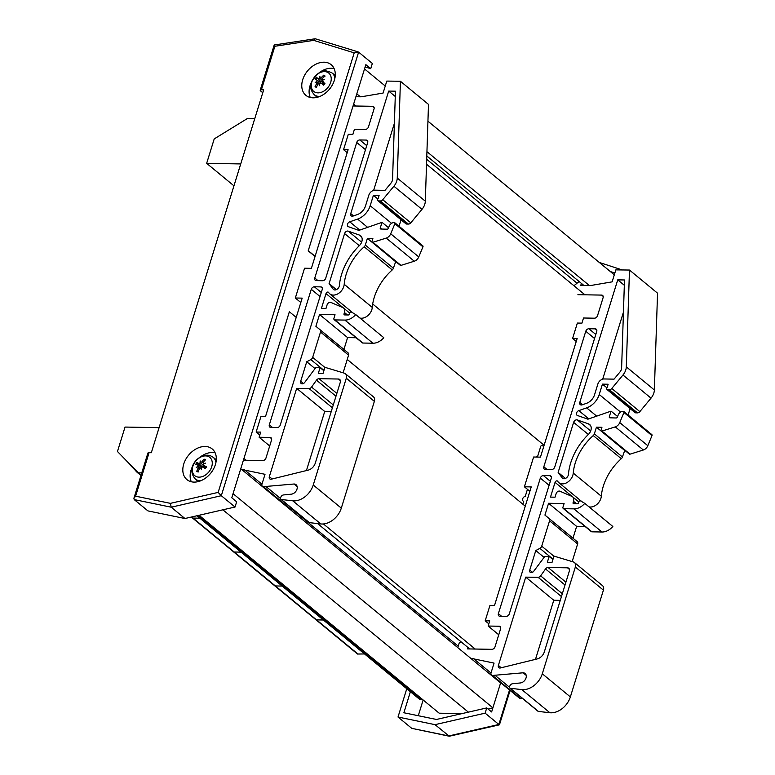 <?xml version="1.0" encoding="UTF-8"?>
<svg xmlns="http://www.w3.org/2000/svg" width="775" height="775" viewBox="0 0 775 775"><rect width="100%" height="100%" fill="white"/><g stroke="black" fill="none" stroke-linecap="round" stroke-linejoin="round"><path stroke-width="1.16" d="M254.752 118.633L248.01 118.517M233.953 185.835L206.663 163.341L214.22 138.909L247.748 118.294M206.663 163.341L240.725 163.932M193.033 518.078L357.73 653.829L193.033 518.078L199.834 518.194L193.033 518.078M141.757 472.886L138.134 472.827L117.461 451.496L125.027 427.064L159.098 427.645M137.94 473.041L141.04 475.22L123.913 458.151L140.943 475.511M323.359 620L316.558 619.884L323.359 620M364.531 653.945L357.537 654.032L191.338 517.051M282.187 586.065L275.377 585.948L282.187 586.065M241.006 552.129L234.205 552.013L241.006 552.129M614.304 274.815L427.936 121.2M385.262 86.025L364.521 68.936M589.436 285.597L426.938 151.658M360.385 96.807L356.81 93.852M583.953 285.5L426.802 155.969M584.931 294.8L426.531 164.242M355.88 106.02L353.623 104.15L308.208 250.848L315.067 256.496M544.118 445.286L372.698 303.994M525.266 506.182L347.248 359.455M262.773 92.719L260.671 90.995A2.838 0.978 17.2 0 1 260.226 90.191A2.838 0.978 17.2 0 1 261.407 89.774L274.873 46.267L313.72 40.368L354.214 52.845L218.153 492.396L170.403 503.353L135.606 496.184L133.901 498.267L134.191 499.584L147.918 510.89L184.944 518.514L235.038 507.024L236.656 501.793L231.773 497.773L289.356 311.744L296.215 317.392L289.356 311.744L243.951 458.442L246.14 460.253M475.191 649.043L323.437 523.958M469.708 648.946L317.595 523.571M488.143 709.077L492.9 707.837L500.611 682.92L240.763 468.739M492.9 707.837L233.042 493.665M468.371 712.148L222.88 509.805M198.681 515.365L439.183 713.184L199.068 515.278M439.183 713.184L462.103 713.581M196.898 515.772L420.002 699.66L421.087 699.68A1.724 1.24 -50.5 0 0 421.978 699.408M418.277 715.722L423.053 700.29M500.689 682.688L491.631 711.944L486.748 707.924L436.461 719.462L403.882 712.758L410.392 691.736M486.748 707.924L485.131 713.155L435.037 724.654L398.011 717.03L406.768 688.752M610.4 271.589L614.875 272.974M599.298 262.444L622.325 269.962M485.131 713.155L498.858 724.47L448.764 735.959L411.738 728.335L449.297 736.231L435.037 724.654M510.086 690.438L499.458 724.79L498.858 724.47L509.533 689.982M499.429 724.819L449.297 736.231M398.011 717.03L411.738 728.335M320.472 82.334A9.087 6.52 129.5 0 1 320.937 81.753M201.2 467.054A9.087 6.52 129.5 0 1 201.607 466.502M365.141 66.95L370.731 68.675L365.848 64.645L308.266 250.674L315.115 256.322M370.731 68.675L372.349 63.443L358.622 52.128L354.214 52.845M235.038 507.024L221.311 495.709L358.622 52.128M261.407 89.774L263.674 89.813L151.328 452.716L149.071 452.677A2.838 0.978 -162.8 0 0 147.889 453.094L133.901 498.267M334.112 68.568A19.869 14.26 -50.5 0 0 331.361 68.229A19.869 14.26 -50.5 0 0 318.951 72.937M311.666 81.782A19.869 14.26 -50.5 0 0 310.271 97.495M324.047 62.203A19.869 14.26 129.5 0 1 331.167 64.683A19.869 14.26 129.5 0 1 329.54 89.086A19.869 14.26 129.5 0 1 305.892 95.344A19.869 14.26 129.5 0 1 304.643 75.175A19.869 14.26 129.5 0 1 324.047 62.203M215.15 452.852A19.869 14.26 -50.5 0 0 212.408 452.513A19.869 14.26 -50.5 0 0 199.998 457.221M192.713 466.066A19.869 14.26 -50.5 0 0 191.318 481.779M205.084 446.478A19.869 14.26 129.5 0 1 212.214 448.967A19.869 14.26 129.5 0 1 210.577 473.37A19.869 14.26 129.5 0 1 186.94 479.628A19.869 14.26 129.5 0 1 185.69 459.459A19.869 14.26 129.5 0 1 205.084 446.478M274.873 46.267L274.253 44.979L315.222 38.76L358.118 51.867M218.153 492.396L221.311 495.709L171.217 507.199L170.403 503.353M313.72 40.368L315.222 38.76M184.944 518.514L171.217 507.199L134.191 499.584M377.909 200.706L405.974 223.83A1.715 1.23 -50.5 0 0 406.584 224.043L408.425 224.082A2.868 2.054 -50.5 0 0 410.798 222.832L421.978 209.357A11.451 8.225 -50.5 0 0 425.32 201.19L428.488 104.392L400.423 81.259L397.255 178.056A11.451 8.225 129.5 0 1 393.913 186.233L382.743 199.698A2.868 2.054 129.5 0 1 380.37 200.948L378.529 200.919A1.715 1.23 129.5 0 1 377.909 200.706A1.715 1.23 129.5 0 1 378.132 198.507L379.082 195.445L373.405 195.348L370.188 205.724A16.033 11.509 129.5 0 1 357.604 219.083L349.748 221.824A2.868 2.054 -50.5 0 0 347.578 223.994A2.868 2.054 -50.5 0 0 347.965 226.455A2.868 2.054 -50.5 0 0 348.421 226.717L358.873 230.398L382.017 222.338L380.263 227.986A1.143 0.823 -50.5 0 0 380.854 229.022L387.113 229.197A1.143 0.823 -50.5 0 0 388.304 228.296L389.176 226.155A4.708 3.381 129.5 0 1 394.039 222.541L394.33 222.551A1.143 0.823 129.5 0 1 394.882 223.694L390.707 233.798A5.725 4.107 129.5 0 1 386.231 238.09L372.92 242.255A1.143 0.823 129.5 0 1 372.029 241.257L372.882 238.497L367.389 238.4L365.316 245.074A2.868 2.054 129.5 0 1 364.192 246.789A45.812 32.889 -50.5 0 0 344.207 284.309A9.736 6.985 129.5 0 1 338.597 293.386A9.736 6.985 129.5 0 1 329.83 293.89A9.736 6.985 129.5 0 1 328.668 292.514A1.715 1.23 -50.5 0 0 328.464 292.272A1.715 1.23 -50.5 0 0 326.004 293.58L321.441 308.324L326.004 308.402L327.108 304.808A2.868 2.054 129.5 0 1 330.857 302.415L342.802 307.578A5.725 4.107 129.5 0 1 343.528 308.014A5.725 4.107 129.5 0 1 344.439 312.509L344.022 313.875A1.143 0.823 -50.5 0 0 344.613 314.912L348.266 314.979A1.143 0.823 -50.5 0 0 349.496 313.962L349.816 312.935A1.143 0.823 129.5 0 1 351.375 312.015L355.725 314.573A13.175 9.455 129.5 0 1 344.856 320.075L334.819 319.91A1.715 1.23 129.5 0 1 334.199 319.688A1.715 1.23 129.5 0 1 333.928 318.341L335.042 314.747L319.532 314.485L315.88 326.285L320.065 329.792A2.868 2.054 129.5 0 1 320.521 332.029L312.674 357.372A2.868 2.054 129.5 0 1 310.843 359.581L306.735 361.741L300.7 381.252A2.868 2.054 -50.5 0 0 301.155 383.499A2.868 2.054 -50.5 0 0 304.682 382.453L315.812 367.582L320.085 367.65L318.283 373.492L322.981 373.579L324.919 367.321L344.313 373.162A5.725 4.107 129.5 0 1 345.379 373.724A5.725 4.107 129.5 0 1 346.299 378.229L313.245 485.005A17.99 12.913 129.5 0 1 292.756 500.815L281.296 499.497A1.715 1.23 129.5 0 1 280.821 499.294A1.715 1.23 129.5 0 1 280.55 497.947L280.705 497.463A2.868 2.054 129.5 0 1 283.534 494.944L291.381 494.159A5.677 4.069 -50.5 0 0 296.563 490.217A5.677 4.069 -50.5 0 0 296.069 484.714A5.677 4.069 -50.5 0 0 294.035 484.007L263.461 486.671A2.838 2.034 129.5 0 1 262.444 486.322A2.838 2.034 129.5 0 1 261.989 484.094L265.011 474.31L241.635 469.466M399.057 226.252L401.053 219.78M372.213 242.158L400.268 265.282A1.143 0.823 -50.5 0 0 400.975 265.389L414.296 261.214A5.725 4.107 -50.5 0 0 418.762 256.922L422.947 246.828A1.143 0.823 -50.5 0 0 422.801 245.82L394.737 222.687M359.939 318.041A9.736 6.985 -50.5 0 0 372.271 307.433A45.812 32.889 129.5 0 1 392.257 269.923A2.868 2.054 -50.5 0 0 393.38 268.208L395.715 261.533M334.199 319.688L362.264 342.821A1.715 1.23 -50.5 0 0 362.874 343.034L372.911 343.209A13.175 9.455 -50.5 0 0 383.79 337.697L355.725 314.573M343.122 372.804L348.576 355.153A2.868 2.054 -50.5 0 0 348.13 352.916L343.935 349.418L347.588 337.609L356.122 337.755M280.821 499.294L308.886 522.428A1.715 1.23 -50.5 0 0 309.361 522.631L320.811 523.939A17.99 12.913 -50.5 0 0 341.31 508.129L374.364 401.353A5.725 4.107 -50.5 0 0 373.443 396.858L345.379 373.724M262.444 486.322L290.499 509.446A2.838 2.034 -50.5 0 0 291.516 509.805L293.609 509.834M331.225 411.573L324.725 411.467L306.435 470.561M300.816 302.521L295.333 298.007L304.556 268.228L311.395 268.344L348.111 149.749L343.548 149.672L348.314 134.269L352.877 134.346L354.466 129.222L365.412 129.406A2.868 2.054 -50.5 0 0 368.483 126.877L374.044 108.907A2.868 2.054 -50.5 0 0 373.589 106.659A2.868 2.054 -50.5 0 0 372.562 106.301L353.061 105.972M373.647 190.359L394.397 123.341M368.716 195.591A5.764 4.137 129.5 0 1 375.003 190.175L385.001 190.35L390.891 183.239A5.725 4.107 -50.5 0 0 392.567 179.161L395.444 91.179L388.692 91.062L350.755 213.6A2.868 2.054 -50.5 0 0 351.22 215.847A2.868 2.054 -50.5 0 0 353.071 216.07L357.411 214.549A10.308 7.401 -50.5 0 0 365.5 205.966L368.716 195.591M395.269 96.487L388.692 91.062M325.723 278.206A2.868 2.054 129.5 0 1 322.642 280.724L316.258 280.618A2.868 2.054 129.5 0 1 315.231 280.259A2.868 2.054 129.5 0 1 314.776 278.012L356.723 142.484A2.868 2.054 129.5 0 1 359.803 139.955L366.188 140.062A2.868 2.054 129.5 0 1 367.214 140.42A2.868 2.054 129.5 0 1 367.67 142.668L325.723 278.206M314.35 286.779L320.734 286.886A2.868 2.054 129.5 0 1 321.761 287.244A2.868 2.054 129.5 0 1 322.226 289.492L280.269 425.029A2.868 2.054 129.5 0 1 277.188 427.558L270.804 427.451A2.868 2.054 129.5 0 1 269.778 427.093A2.868 2.054 129.5 0 1 269.322 424.845L311.279 289.308A2.868 2.054 129.5 0 1 314.35 286.779L321.296 292.504M296.67 388.343L309.051 388.556A2.838 2.034 -50.5 0 0 311.579 387.074L316.481 380.167A2.838 2.034 129.5 0 1 319.019 378.694L338.433 379.023A3.584 2.567 129.5 0 1 339.721 379.479A3.584 2.567 129.5 0 1 340.293 382.288L315.27 463.14A8.138 5.842 129.5 0 1 308.179 470.134L271.066 479.241A2.868 2.054 129.5 0 1 269.797 478.892A2.868 2.054 129.5 0 1 269.332 476.644L296.67 388.343L324.725 411.467M347.588 337.609L319.532 314.485M343.935 349.418L315.88 326.285M336.408 289.647L329.084 283.611L333.124 289.094A4.011 2.877 -50.5 0 0 333.473 289.472A4.011 2.877 -50.5 0 0 337.086 289.259A4.011 2.877 -50.5 0 0 339.402 285.51A51.538 36.997 129.5 0 1 359.29 245.704A7.44 5.347 -50.5 0 0 360.637 235.755A7.44 5.347 -50.5 0 0 359.435 235.077L348.217 231.134A2.868 2.054 -50.5 0 0 344.584 233.566L329.084 283.611M269.71 445.983L259.112 437.245L260.7 432.111L256.137 432.033L260.904 416.63L265.467 416.708L302.182 298.123L295.333 298.007M355.919 96.73L361.111 96.817L383.082 93.068L386.783 81.084L400.423 81.259M315.047 368.6L306.735 361.741M323.853 370.75L320.085 367.65M309.361 522.631L281.296 499.497M297.154 486.574L294.035 484.007M280.472 498.47L266.213 486.719M261.95 484.23L244.086 469.505M243.408 460.205L262.909 460.534A2.868 2.054 -50.5 0 0 265.98 458.015L271.541 440.045A2.868 2.054 -50.5 0 0 271.085 437.798A2.868 2.054 -50.5 0 0 270.058 437.439L259.112 437.245M347.2 152.685L343.548 149.672M259.79 435.046L256.137 432.033M372.911 343.209L344.856 320.075M377.803 198.972L373.405 195.348M388.546 227.714L382.017 222.338M422.947 246.828L394.882 223.694M418.762 256.922L390.707 233.798M395.444 261.533L367.389 238.4M522.844 504.186L523.716 501.357A2.868 2.054 129.5 0 1 523.135 501.067A2.868 2.054 129.5 0 1 522.825 498.412A2.868 2.054 129.5 0 1 525.276 496.329L527.446 489.316M606.961 389.496L635.025 412.62A1.715 1.23 -50.5 0 0 635.636 412.833L637.476 412.872A2.868 2.054 -50.5 0 0 639.85 411.622L651.019 398.147A11.451 8.225 -50.5 0 0 654.371 389.98L657.539 293.183L629.474 270.049L626.307 366.846A11.451 8.225 129.5 0 1 622.964 375.022L611.785 388.488A2.868 2.054 129.5 0 1 609.421 389.738L607.581 389.709A1.715 1.23 129.5 0 1 606.961 389.496A1.715 1.23 129.5 0 1 607.183 387.297L608.133 384.235L602.446 384.138L599.24 394.514A16.033 11.509 129.5 0 1 586.656 407.873L578.799 410.614A2.868 2.054 -50.5 0 0 576.629 412.784A2.868 2.054 -50.5 0 0 577.007 415.245A2.868 2.054 -50.5 0 0 577.472 415.507L587.925 419.188L611.058 411.128L609.315 416.776A1.143 0.823 -50.5 0 0 609.906 417.812L616.164 417.987A1.143 0.823 -50.5 0 0 617.355 417.086L618.217 414.945A4.708 3.381 129.5 0 1 623.09 411.331L623.381 411.341A1.143 0.823 129.5 0 1 623.933 412.484L619.758 422.588A5.725 4.107 129.5 0 1 615.282 426.88L601.972 431.045A1.143 0.823 129.5 0 1 601.08 430.048L601.933 427.287L596.43 427.19L594.367 433.864A2.868 2.054 129.5 0 1 593.243 435.579A45.812 32.889 -50.5 0 0 573.258 473.099A9.736 6.985 129.5 0 1 567.649 482.176A9.736 6.985 129.5 0 1 558.882 482.68A9.736 6.985 129.5 0 1 557.719 481.304A1.715 1.23 -50.5 0 0 557.516 481.062A1.715 1.23 -50.5 0 0 555.055 482.37L550.492 497.114L555.045 497.192L556.159 493.597A2.868 2.054 129.5 0 1 559.899 491.205L571.853 496.368A5.725 4.107 129.5 0 1 572.57 496.804A5.725 4.107 129.5 0 1 573.49 501.299L573.074 502.665A1.143 0.823 -50.5 0 0 573.665 503.702L577.317 503.769A1.143 0.823 -50.5 0 0 578.547 502.752L578.867 501.725A1.143 0.823 129.5 0 1 580.427 500.805L584.776 503.363A13.175 9.455 129.5 0 1 573.907 508.865L563.871 508.691A1.715 1.23 129.5 0 1 563.251 508.478A1.715 1.23 129.5 0 1 562.979 507.131L564.093 503.537L548.584 503.275L544.932 515.075L549.117 518.582A2.868 2.054 129.5 0 1 549.572 520.819L541.725 546.162A2.868 2.054 129.5 0 1 539.894 548.371L535.787 550.531L529.751 570.042A2.868 2.054 -50.5 0 0 530.207 572.289A2.868 2.054 -50.5 0 0 533.733 571.243L544.864 556.363L549.136 556.44L547.334 562.282L552.033 562.359L553.97 556.111L573.364 561.952A5.725 4.107 129.5 0 1 574.43 562.514A5.725 4.107 129.5 0 1 575.35 567.019L542.297 673.795A17.99 12.913 129.5 0 1 521.798 689.605L510.347 688.287A1.715 1.23 129.5 0 1 509.873 688.084A1.715 1.23 129.5 0 1 509.601 686.737L509.747 686.253A2.868 2.054 129.5 0 1 512.585 683.734L520.422 682.949A5.677 4.069 -50.5 0 0 525.615 678.997A5.677 4.069 -50.5 0 0 525.121 673.504A5.677 4.069 -50.5 0 0 523.086 672.797L492.512 675.461A2.838 2.034 129.5 0 1 491.495 675.112A2.838 2.034 129.5 0 1 491.04 672.884L494.062 663.1L470.687 658.256M628.108 415.042L630.104 408.57M601.264 430.948L629.319 454.073A1.143 0.823 -50.5 0 0 630.027 454.169L643.347 450.004A5.725 4.107 -50.5 0 0 647.813 445.712L651.988 435.618A1.143 0.823 -50.5 0 0 651.843 434.61L623.788 411.477M588.99 506.831A9.736 6.985 -50.5 0 0 601.322 496.223A45.812 32.889 129.5 0 1 621.308 458.713A2.868 2.054 -50.5 0 0 622.432 456.998L624.766 450.323M563.251 508.478L591.315 531.611A1.715 1.23 -50.5 0 0 591.926 531.824L601.962 531.999A13.175 9.455 -50.5 0 0 612.841 526.487L584.776 503.363M572.163 561.594L577.627 543.943A2.868 2.054 -50.5 0 0 577.172 541.706L572.987 538.208L576.639 526.399L585.173 526.545M509.873 688.084L537.937 711.217A1.715 1.23 -50.5 0 0 538.412 711.421L549.863 712.729A17.99 12.913 -50.5 0 0 570.361 696.919L603.415 590.143A5.725 4.107 -50.5 0 0 602.495 585.648L574.43 562.514M491.495 675.112L519.55 698.236A2.838 2.034 -50.5 0 0 520.567 698.595L522.66 698.624M560.277 600.363L553.776 600.257L535.486 659.351M529.868 491.311L524.384 486.787L533.607 457.017L540.446 457.134L577.152 338.539L572.599 338.462L577.365 323.059L581.928 323.136L583.517 318.002L594.464 318.196A2.868 2.054 -50.5 0 0 597.535 315.667L603.095 297.697A2.868 2.054 -50.5 0 0 602.64 295.449A2.868 2.054 -50.5 0 0 601.613 295.091L577.898 294.684M543.701 446.623L542.374 445.528A1.143 0.823 129.5 0 0 540.737 446.39L537.666 456.291A2.868 2.054 129.5 0 0 536.193 457.056M602.698 379.149L623.439 312.131M597.767 384.381A5.764 4.137 129.5 0 1 604.054 378.965L614.052 379.14L619.942 372.029A5.725 4.107 -50.5 0 0 621.618 367.951L624.495 279.969L617.743 279.853L579.807 402.39A2.868 2.054 -50.5 0 0 580.272 404.637A2.868 2.054 -50.5 0 0 582.122 404.85L586.462 403.339A10.308 7.401 -50.5 0 0 594.551 394.756L597.767 384.381M624.321 285.278L617.743 279.853M554.764 466.986A2.868 2.054 129.5 0 1 551.693 469.514L545.309 469.408A2.868 2.054 129.5 0 1 544.283 469.049A2.868 2.054 129.5 0 1 543.817 466.802L585.774 331.264A2.868 2.054 129.5 0 1 588.855 328.745L595.239 328.852A2.868 2.054 129.5 0 1 596.266 329.21A2.868 2.054 129.5 0 1 596.721 331.458L554.764 466.986M543.401 475.569L549.785 475.676A2.868 2.054 129.5 0 1 550.812 476.034A2.868 2.054 129.5 0 1 551.277 478.282L509.32 613.819A2.868 2.054 129.5 0 1 506.24 616.348L499.856 616.232A2.868 2.054 129.5 0 1 498.829 615.883A2.868 2.054 129.5 0 1 498.373 613.626L540.33 478.097A2.868 2.054 129.5 0 1 543.401 475.569L550.347 481.294M525.721 577.123L538.092 577.336A2.838 2.034 -50.5 0 0 540.63 575.864L545.532 568.957A2.838 2.034 129.5 0 1 548.07 567.484L567.484 567.813A3.584 2.567 129.5 0 1 568.773 568.269A3.584 2.567 129.5 0 1 569.344 571.078L544.312 651.93A8.138 5.842 129.5 0 1 537.23 658.924L500.117 668.031A2.868 2.054 129.5 0 1 498.848 667.682A2.868 2.054 129.5 0 1 498.383 665.434L525.721 577.123L553.776 600.257M576.639 526.399L548.584 503.275M572.987 538.208L544.932 515.075M565.45 478.437L558.136 472.401L562.175 477.884A4.011 2.877 -50.5 0 0 562.524 478.262A4.011 2.877 -50.5 0 0 566.137 478.049A4.011 2.877 -50.5 0 0 568.443 474.3A51.538 36.997 129.5 0 1 588.332 434.494A7.44 5.347 -50.5 0 0 589.688 424.545A7.44 5.347 -50.5 0 0 588.487 423.867L577.268 419.924A2.868 2.054 -50.5 0 0 573.626 422.356L558.136 472.401M498.751 634.773L488.163 626.035L489.752 620.901L485.189 620.823L489.955 605.42L494.518 605.498L531.233 486.913L524.384 486.787M581.386 283.388L580.756 285.442L590.163 285.607L612.124 281.858L615.834 269.874L629.474 270.049M544.098 557.39L535.787 550.531M552.904 559.54L549.136 556.44M538.412 711.421L510.347 688.287M526.206 675.364L523.086 672.797M509.514 687.26L495.264 675.509M490.992 673.02L473.128 658.295M467.916 647.464L467.47 648.908L491.96 649.324A2.868 2.054 -50.5 0 0 495.031 646.796L500.592 628.835A2.868 2.054 -50.5 0 0 500.137 626.587A2.868 2.054 -50.5 0 0 499.11 626.229L488.163 626.035M576.251 341.475L572.599 338.462M488.841 623.836L485.189 620.823M457.783 647.619L459.246 642.882L461.299 642.02M601.962 531.999L573.907 508.865M606.844 387.762L602.446 384.138M617.588 416.504L611.058 411.128M651.988 435.618L623.933 412.484M647.813 445.712L619.758 422.588M624.495 450.323L596.43 427.19M573.946 285.752L579.109 281.509M321.935 83.603A6.403 4.602 129.5 0 1 322.923 82.441M334.48 74.788A14.192 10.191 129.5 0 1 334.587 74.865A14.192 10.191 129.5 0 1 335.255 75.437M317.227 97.311A14.192 10.191 129.5 0 1 316.549 96.759L314.04 94.472A14.027 10.065 -50.5 0 0 319.775 96.458M328.445 72.84A11.857 8.515 129.5 0 1 323.63 91.247A11.857 8.515 129.5 0 1 311.637 82.654A11.857 8.515 129.5 0 1 328.445 72.84M322.565 80.116L322.303 78.44A22.669 14.299 -48.3 0 1 325.093 76.066A7.256 5.212 -50.5 0 0 323.795 75.146A22.669 17.011 118.4 0 0 321.257 77.694L319.804 78.072L322.061 80.455M316.965 81.966L319.339 83.458L316.868 81.898L316.907 83.361A22.669 17.137 132.1 0 0 315.076 86.519A7.256 5.212 -50.5 0 0 316.365 87.449A22.669 14.173 -59.9 0 1 317.963 84.117L319.329 83.661A22.436 12.41 -117.9 0 0 319.707 85.754A22.436 8.225 81.9 0 1 319.697 83.545L321.15 83.109A22.669 1.889 37.2 0 0 323.601 85.172A7.256 5.212 -50.5 0 0 324.948 83.419A22.669 3.42 -142.3 0 0 322.245 81.685L322.255 80.212A22.436 9.223 171.9 0 1 324.425 79.612A22.436 13.533 11.7 0 0 322.264 79.835L322.507 80.135M324.318 83.874L322.09 81.559L324.299 83.903M321.063 83.051L323.659 84.698L321.063 83.051M316.868 81.898A22.436 7.934 178.5 0 0 315.183 82.518A22.436 14.812 4.5 0 1 316.878 81.52L317.333 82.189M320.22 78.517L318.07 78.692A22.669 0.949 -135.8 0 0 316.568 77.413A7.256 5.212 -50.5 0 0 315.222 79.176A22.669 0.581 30.8 0 1 316.965 80.125L316.878 81.52M319.436 78.188A22.436 13.814 -111.2 0 1 319.901 76.376A22.436 6.81 75.7 0 0 319.804 78.072M324.028 76.919L323.795 75.146M316.568 77.413L320.588 81.414A4.263 3.061 129.5 0 0 320.075 82.082M315.076 86.519L316.849 86.345M324.696 83.332L324.696 83.332A6.665 4.786 129.5 0 1 323.427 84.979L324.686 83.303M323.33 81.743L320.588 81.414M317.014 80.145L321.402 83.264M203.35 467.403A6.403 4.602 129.5 0 1 204.309 466.405M215.954 462.375A14.027 10.065 -50.5 0 0 212.912 457.134L215.634 459.149A14.192 10.191 129.5 0 1 216.303 459.711M198.274 481.595A14.192 10.191 129.5 0 1 197.586 481.043L195.087 478.756A14.027 10.065 -50.5 0 0 200.822 480.742M208.31 456.465A11.857 8.515 129.5 0 1 206.179 474.513A11.857 8.515 129.5 0 1 192.355 468.613A11.857 8.515 129.5 0 1 208.31 456.465M203.544 463.954L203.069 462.404A22.669 14.173 -59.9 0 1 205.52 459.808A7.256 5.212 -50.5 0 0 204.028 459.168A22.669 16.498 105.3 0 0 201.858 461.89L200.425 462.501L200.861 462.995L198.7 463.392A22.669 3.439 -142.3 0 0 196.86 462.568A7.256 5.212 -50.5 0 0 195.736 464.457A22.669 3.022 24.1 0 1 197.79 464.923L201.452 467.209M199.979 467.829L197.974 466.598L198.226 467.955A22.669 17.011 118.3 0 0 196.734 471.345A7.256 5.212 -50.5 0 0 198.226 471.985A22.669 13.659 -71.2 0 1 199.437 468.478L200.803 467.8A22.436 10.385 -125.6 0 0 201.49 469.747A22.436 6.384 74 0 1 201.171 467.625L202.595 466.976A22.669 0.601 30.7 0 1 205.394 468.584A7.256 5.212 -50.5 0 0 206.518 466.705A22.669 5.861 -148.9 0 0 203.515 465.446L203.302 464.06A22.436 10.588 162.9 0 1 205.423 463.169A22.436 15.142 2.3 0 0 203.253 463.702L203.418 464.012M205.666 467.693L203.234 465.262L205.608 467.78M197.974 466.598A22.436 9.542 170 0 0 196.278 467.519A22.436 16.178 -6 0 1 197.916 466.24L198.313 466.782M197.79 464.923L197.916 466.24M200.057 462.675A22.436 11.983 -119.6 0 1 200.212 460.941A22.436 4.795 68.2 0 0 200.425 462.501M204.387 460.941L204.028 459.168M196.86 462.568L201.209 466.23A4.263 3.061 129.5 0 0 200.841 466.831M196.734 471.345L198.507 471.074M206.218 466.695L206.218 466.695A6.665 4.786 129.5 0 1 205.172 468.449M200.812 462.937L204.038 466.162L201.209 466.23M202.265 466.879L198.7 463.392M198.458 467.005L199.95 467.848M130.355 465.203L136.264 471.307M137.572 472.653L136.129 471.462M577.046 283.204L426.686 159.272M458.228 646.176L292.795 509.824M421.087 699.68L197.722 515.578M135.606 496.184L149.071 452.677M353.545 215.896L350.755 213.6M317.973 280.647L314.776 278.012M365.5 149.701L356.723 142.484M366.74 145.671L359.803 139.955M322.313 288.184L320.734 286.886M332.397 407.795L309.051 388.556M333.279 404.957L311.579 387.074M335.982 396.238L316.481 380.167M336.854 393.4L319.019 378.694M340.399 380.651L338.433 379.023M272.161 478.969L269.332 476.644M272.519 427.48L269.322 424.845M320.046 296.534L311.279 289.308M367.757 141.36L366.188 140.062M359.3 245.694L344.584 233.566M343.422 307.937L326.004 293.58M348.13 352.916L320.065 329.792M348.576 355.153L320.521 332.029M324.88 367.437L312.674 357.372M323.969 370.392L310.843 359.581M303.451 383.518L300.7 381.252M374.364 401.353L346.299 378.229M341.31 508.129L313.245 485.005M320.811 523.939L292.756 500.815M291.516 509.805L263.461 486.671M271.628 438.737L270.058 437.439M374.131 107.599L372.562 106.301M362.874 343.034L334.819 319.91M347.413 314.96L344.439 312.509M345.301 314.921L344.022 313.875M425.32 201.19L397.255 178.056M421.978 209.357L393.913 186.233M410.798 222.832L382.743 199.698M408.425 224.082L380.37 200.948M406.584 224.043L378.529 200.919M391.549 223.326L370.188 205.724M367.621 227.346L357.604 219.083M359.765 230.078L349.748 221.824M381.552 229.042L380.263 227.986M414.296 261.214L386.231 238.09M400.975 265.389L372.92 242.255M393.38 268.208L365.316 245.074M392.257 269.923L364.192 246.789M372.271 307.433L344.207 284.309M333.909 289.753L333.124 289.094M361.528 236.801L359.435 235.077M361.625 242.188L348.217 231.134M582.597 404.686L579.807 402.39M547.024 469.437L543.817 466.802M594.541 338.491L585.774 331.264M595.791 334.461L588.855 328.745M551.364 476.974L549.785 475.676M561.449 596.585L538.092 577.336M562.33 593.747L540.63 575.864M565.023 585.028L545.532 568.957M565.905 582.19L548.07 567.484M569.451 569.441L567.484 567.813M501.212 667.759L498.383 665.434M501.57 616.27L498.373 613.626M549.097 485.324L540.33 478.097M596.808 330.15L595.239 328.852M588.351 434.484L573.626 422.356M572.473 496.727L555.055 482.37M577.172 541.706L549.117 518.582M577.627 543.943L549.572 520.819M553.931 556.227L541.725 546.162M553.011 559.182L539.894 548.371M532.502 572.308L529.751 570.042M603.415 590.143L575.35 567.019M570.361 696.919L542.297 673.795M549.863 712.729L521.798 689.605M520.567 698.595L492.512 675.461M500.679 627.518L499.11 626.229M603.183 296.389L601.613 295.091M591.926 531.824L563.871 508.691M576.464 503.75L573.49 501.299M574.352 503.711L573.074 502.665M654.371 389.98L626.307 366.846M651.019 398.147L622.964 375.022M639.85 411.622L611.785 388.488M637.476 412.872L609.421 389.738M635.636 412.833L607.581 389.709M620.601 412.116L599.24 394.514M596.673 416.136L586.656 407.873M588.816 418.868L578.799 410.614M610.603 417.832L609.315 416.776M643.347 450.004L615.282 426.88M630.027 454.169L601.972 431.045M622.432 456.998L594.367 433.864M621.308 458.713L593.243 435.579M601.322 496.223L573.258 473.099M562.96 478.533L562.175 477.884M590.579 425.591L588.487 423.867M590.676 430.978L577.268 419.924M334.916 78.101A14.027 10.065 -50.5 0 0 331.865 72.85A14.027 10.065 -50.5 0 0 331.768 72.773C327.021 70.825 324.231 70.293 323.378 71.174L318.021 73.547L312.083 80.745L310.882 84.969C311.066 86.703 309.38 88.447 314.04 94.472M323.611 75.747A6.665 4.786 129.5 0 1 324.638 76.425M315.745 79.457A6.665 4.786 129.5 0 1 317.004 77.829M316.578 86.945A6.665 4.786 129.5 0 1 315.599 86.19M316.907 83.361L317.915 84.194M321.257 77.694L322.255 78.488M318.07 78.692L321.082 81.888M203.903 459.798A6.665 4.786 129.5 0 1 205.075 460.243M196.346 464.574A6.665 4.786 129.5 0 1 197.354 462.907M198.371 471.52A6.665 4.786 129.5 0 1 197.218 470.977M198.226 467.955L199.301 468.817M201.858 461.89L202.895 462.685M260.226 90.191L274.205 45.018M349.748 313.148L343.528 308.014M352.935 312.935L329.83 293.89M523.667 501.512L523.135 501.067M578.799 501.938L572.57 496.804M581.986 501.725L558.882 482.68M331.729 72.743L334.587 74.865M319.872 78.149L321.141 79.496M316.994 80.135L320.705 82.489M212.912 457.134L210.974 456.01C200.967 451.534 184.886 466.54 195.087 478.756M206.218 466.657L205.142 468.449"/></g></svg>
